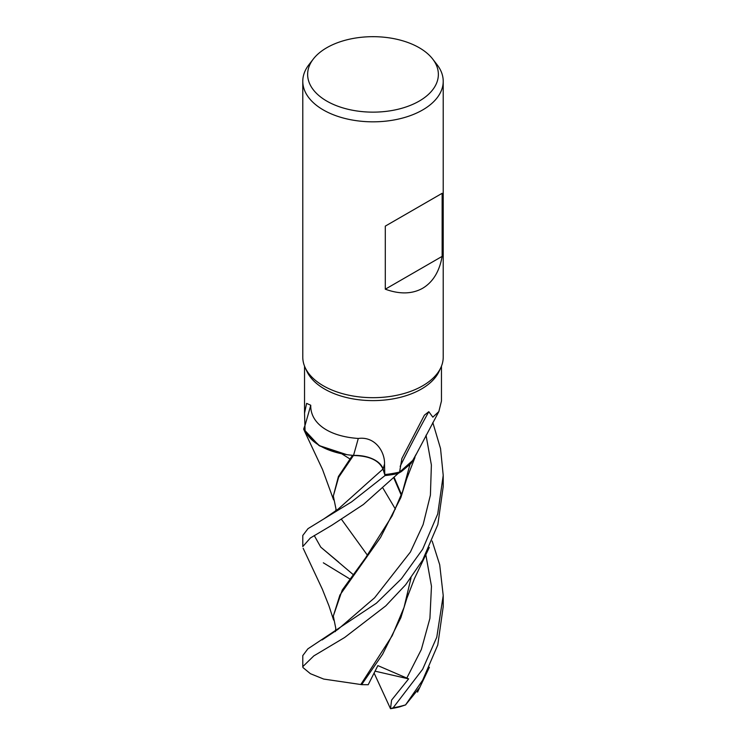 <?xml version="1.0" encoding="UTF-8"?>
<svg xmlns="http://www.w3.org/2000/svg" width="746" height="746" viewBox="0 0 746 746"><rect width="100%" height="100%" fill="white"/><g stroke="black" fill="none" stroke-linecap="round" stroke-linejoin="round"><path stroke-width="1.12" d="M397.972 473.514A70.217 40.545 180 0 1 385.02 475.566L351.487 501.946L307.995 528.653L302.783 535.479L302.783 546.576L310.345 538.006L331.951 525.175L363.405 504.492L414.011 459.303L414.962 457.494L414.011 459.303L398.047 473.477A70.189 40.517 180 0 1 385.011 475.547L382.987 469.066C378.977 460.263 369.074 455.75 353.287 455.526L352.83 455.349A58.057 33.523 180 0 1 344.689 454.314A58.057 33.523 180 0 1 305.067 430.703L304.536 413.181L306.625 403.372L310.756 405.255C310.187 422.525 327.69 436.345 358.285 438.462C375.257 436.14 384.992 451.992 384.526 463.993L384.777 474.559A68.464 39.529 180 0 0 399.595 472.041L401.852 458.566L424.399 415.149L428.81 411.689L432.839 417.173L438.853 411.559L441.464 400.984L441.464 366.155M304.993 425.518A70.217 40.545 180 0 0 303.678 429.164L318.906 445.493L346.787 454.65L318.943 445.511L303.697 429.211A70.189 40.517 180 0 1 304.993 425.602A70.189 40.517 180 0 0 303.697 429.22L304.862 431.785L319.801 445.996L344.689 454.314M432.661 58.999L437.1 64.734A70.217 40.545 180 0 1 443.217 81.286L443.217 357.147A70.217 40.545 180 0 1 440.858 367.582A70.217 40.545 180 0 1 422.656 385.813A70.217 40.545 180 0 1 354.779 396.294A70.217 40.545 180 0 1 305.142 367.582A70.217 40.545 180 0 1 302.783 357.147L302.783 81.286A70.217 40.545 180 0 1 308.9 64.734L313.339 58.999A65.359 37.729 180 0 1 326.785 47.725A65.359 37.729 180 0 1 432.661 58.999A65.359 37.729 180 0 1 419.215 101.092A65.359 37.729 180 0 1 335.933 105.484A65.359 37.729 180 0 1 313.339 58.999M440.858 367.582L439.161 371.256A68.464 39.529 180 0 1 421.415 389.03A68.464 39.529 180 0 1 355.227 399.259A68.464 39.529 180 0 1 306.839 371.256L305.142 367.582M443.217 81.286A70.217 40.545 180 0 1 422.656 109.951A70.217 40.545 180 0 1 346.125 118.745A70.217 40.545 180 0 1 302.783 81.286M442.136 193.307L442.136 256.382C439.441 271.497 432.95 282.119 422.656 288.264C412.184 294.111 399.735 294.418 385.3 289.196L385.3 226.122L442.136 193.307L385.3 226.122M358.285 438.462A1188.238 24.888 109.2 0 1 353.529 455.405A28.553 16.487 180 0 1 383.108 469.038L384.777 474.559M304.993 425.528A1210.021 25.345 109.2 0 0 310.756 405.255M353.529 455.405A58.057 33.523 180 0 1 352.83 455.349M438.853 411.559L414.487 457.587A58.057 33.523 180 0 1 399.595 472.041M400.145 466.39A1210.021 1089.263 -42.2 0 1 428.81 411.689M382.95 468.945L385.011 475.547A70.189 40.517 180 0 0 398.047 473.477L401.32 471.603L411.009 463.518L416.221 454.155M338.246 509.042L382.987 469.066C378.996 460.235 369.093 455.722 353.306 455.508M442.136 256.382L385.3 289.196M432.148 541.018L439.711 564.778L443.217 595.56L436.783 637.205L422.656 669.255L393.123 707.814L390.512 708.691L391.575 700.13L408.621 678.879L377.858 665.6L368.207 684.725L361.633 684.651L382.586 654.27L400.863 617.679L408.183 594.04M419.97 687.122L405.563 704.895A70.217 40.545 180 0 1 393.123 707.814M405.563 704.895L422.656 680.203L437.771 644.992L443.217 606.61L443.217 595.541M422.656 549.233L401.339 578.849L376.348 603.244L307.828 648.889L302.783 655.613L302.783 666.644L313.824 655.893L344.671 637.476L385.794 605.864L405.675 584.724L422.656 560.087L437.846 524.578L443.217 486.523L443.217 475.416L437.725 513.975L422.656 549.233M411.027 577.842L404.052 607.403L392.228 635.667L360.822 684.52L323.689 679.065L310.401 673.694L302.988 667.567L302.783 666.644M338.311 508.986L382.996 469.057L385.02 475.566M335.728 511.001L335.998 509.042L333.322 496.025L338.619 477.337L353.408 455.517M362.798 456.151L364.225 456.412M367.452 555.266L341.509 519.375M338.684 562.148L320.761 547.144L314.234 535.525L320.761 547.144L353.11 574.513M349.79 458.865L341.752 453.801M333.322 496.025L338.414 476.498L352.513 455.321M401.497 494.598L394.196 477.477M401.264 495.241L393.785 477.888M361.633 684.651L360.458 684.455M335.392 631.62L335.793 628.374L333.313 616.056L339.906 595.075L380.553 537.446L400.882 497.517L408.221 473.859M409.88 464.777L402.616 491.502L392.088 515.934L365.531 557.933L342.237 590.077L333.313 616.056M349.79 578.924L323.344 562.81M432.811 422.553L440.541 448.579L443.217 475.416M390.512 708.691L390.503 708.7A68.11 39.324 180 0 0 399.688 706.872L405.703 704.877M408.621 678.879L375.061 671.167M390.503 708.7L374.1 673.078M383.108 469.038A1179.044 24.693 109.2 0 0 384.526 463.993M406.71 678.273L421.35 649.496L429.92 618.369L431.468 586.253L425.77 554.455M337.649 629.643L374.595 597.798L410.412 552.031L423.131 524.569L430.405 495.12L431.384 465L426.031 435.216M304.536 413.181L304.536 366.155M338.339 508.968L323.755 518.983M417.536 692.129L429.388 667.26M304.601 431.291L322.514 469.467L333.583 499.839M406.514 599.243L414.496 578.495L429.286 547.452M395.436 509.164L383.043 488.294M303.174 548.31L322.337 589.191L328.939 605.789L333.602 620.038M406.458 479.426L414.953 457.503M322.076 639.956L338.18 629.223"/></g></svg>
